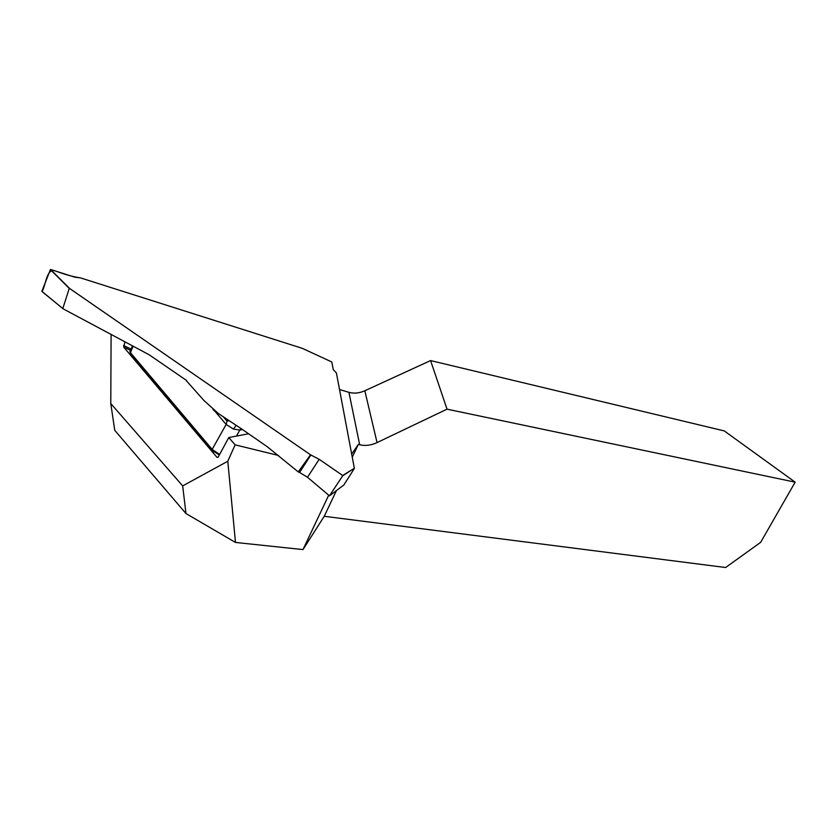 <?xml version="1.0" encoding="UTF-8"?>
<svg xmlns="http://www.w3.org/2000/svg" width="837" height="837" viewBox="0 0 837 837"><rect width="100%" height="100%" fill="white"/><g stroke="black" fill="none" stroke-linecap="round" stroke-linejoin="round"><path stroke-width="1.26" d="M130.509 350.368L123.688 347.083L217.003 457.379L218.154 457.128M123.688 347.083L124.975 341.778M111.101 334.382L110.777 403.549L182.686 485.899L227.79 461.25L235.124 444.845L228.783 437.552L218.154 457.138L217.003 457.379M339.519 389.519L348.924 392.323C354.009 393.735 359.303 393.223 364.817 390.764L430.574 360.569L724.298 430.929L795.15 482.164L760.655 542.345L725.606 567.517L324.243 516.283L302.984 549.585L235.49 542.449L227.79 461.25M110.777 403.549L114.763 430.344L185.971 513.541L235.49 542.449M248.579 433.765L228.783 437.552M278.585 455.495L235.124 444.845M351.676 454.093L358.341 444.384L359.68 444.75C365.225 446.111 371.021 445.389 377.058 442.585L447.031 409.167L795.15 482.164M358.341 444.384L352.262 457.201M336.422 490.608L324.243 516.283M430.574 360.569L447.031 409.167M185.971 513.541L182.686 485.899M328.638 495.337L302.984 549.585M123.552 345.482L131.064 349.092M62.869 308.612L41.86 291.318L63.131 308.822L149.07 354.71L186.546 380.458M186.096 380.385L203.893 400.463L218.342 413.499L242.489 429.538L239.842 430.061L240.899 428.649M80.519 277.894L74.849 277.183L50.618 269.483L69.649 288.493L310.506 454.805L319.19 459.304L342.668 475.51L354.344 468.27L336.411 372.978L333.252 369.63L331.808 361.982L302.303 348.338L80.519 277.894C73.991 277.005 65.767 274.756 55.859 271.146C46.453 267.118 45.92 285.135 42.122 291.538M219.304 455.025L212.598 450.62L130.854 353.789L130.645 351.969M62.827 308.476L69.241 288.42L50.398 269.598L41.86 291.318M310.506 454.805L298.254 471.932L267.401 446.832L242.489 429.538M131.367 350.316L129.861 351.843L130.384 352.576L212.159 449.385L219.618 454.428M236.432 436.087L239.842 430.061L233.481 429.088L226.136 424.453L214.262 410.465M354.344 468.27L342.72 475.761L329.475 495.839L343.808 485.031L354.292 468.584M319.19 459.304L307.503 477.268L299.583 472.445L310.914 454.951M307.503 477.268L329.475 495.839M298.254 471.932L299.583 472.445M233.481 429.088L235.898 425.688M212.598 450.62L212.159 449.385L226.136 424.453L227.036 421.105L223.5 417.077M227.036 421.021L226.848 419.4M348.924 392.323L359.68 444.75M364.817 390.764L377.058 442.585M214.136 410.726L213.027 409.46M133.188 346.152L130.384 352.576L130.854 353.789M132.508 345.796L129.829 351.917M62.901 308.623L41.86 291.412M331.808 361.982L302.366 348.359M213.655 450.861L213.853 451.834M228.794 420.749L227.036 421.105"/></g></svg>
